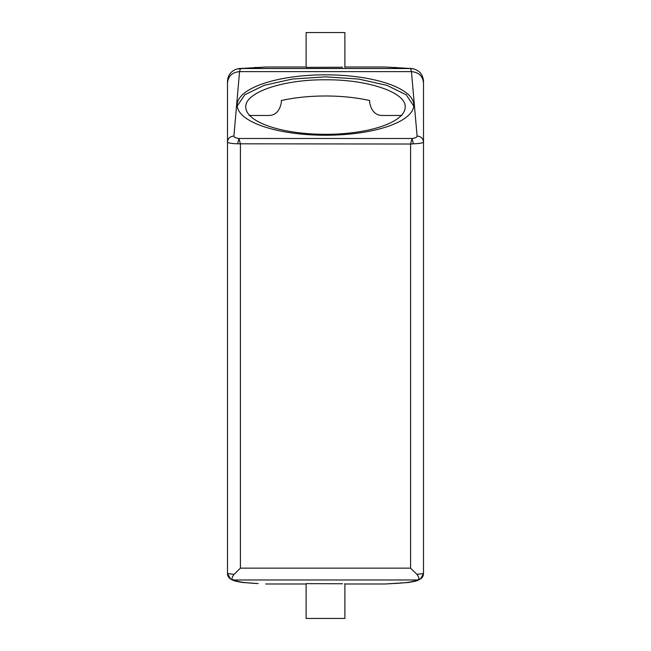 <?xml version="1.0" encoding="UTF-8"?>
<svg xmlns="http://www.w3.org/2000/svg" width="651" height="651" viewBox="0 0 651 651"><rect width="100%" height="100%" fill="white"/><g stroke="black" fill="none" stroke-linecap="round" stroke-linejoin="round"><path stroke-width="0.98" d="M342.516 67.24L306.116 67.362L306.116 32.55L344.884 32.55L344.884 67.362M258.162 583.565L245.199 582.669C238.982 581.782 235.223 580.887 233.937 579.992L233.929 579.984C231.3 579.935 231.349 578.055 234.059 574.353L240.414 568.144L410.586 568.144L410.586 144.034L237.607 143.806L238.95 138.476L412.05 138.476L413.393 143.806L410.586 144.034L412.05 138.476C415.322 138.077 417.006 137.271 417.096 136.043L411.448 71.626L410.586 68.51L385.083 67.012L344.884 67.012M240.414 568.144L240.414 144.034L238.95 138.476C235.678 138.077 233.994 137.271 233.904 136.043L239.552 71.626L240.414 68.51L265.917 67.012L306.116 67.012M409.756 68.331L414.109 68.998L410.586 68.51L240.414 68.51L236.923 68.99C231.007 71.032 227.858 75.166 227.492 81.367M412.36 68.583L385.083 67.012M236.923 68.99L265.917 67.012M410.586 568.144L416.941 574.353C419.643 578.153 419.683 580.033 417.071 579.984L417.063 579.992C415.777 580.887 412.018 581.782 405.801 582.669L385.262 583.988L344.884 583.988M306.116 583.988L265.738 583.988M237.184 105.031A88.316 30.206 0 0 0 325.5 135.237A88.316 30.206 0 0 0 413.816 105.031A88.316 30.206 0 0 0 325.5 74.824A88.316 30.206 0 0 0 237.184 105.031M417.063 579.992L420.497 579.008L423.508 573.547L423.508 82.962C422.792 76.069 418.772 72.294 411.448 71.626L239.552 71.626C232.228 72.294 228.208 76.069 227.492 82.962L227.492 81.432M423.508 83.238L423.508 81.432M413.393 143.806C419.7 143.554 423.069 142.976 423.508 142.073L423.508 82.083M392.838 583.565L385.262 583.988M344.884 583.638L344.884 618.45L306.116 618.45L306.116 583.638L342.516 583.76M227.492 82.083L227.492 564.962M233.937 579.992L230.511 579.008L227.492 573.547L227.492 84.28M423.508 142.073C423.508 144.31 423.508 144.31 423.508 142.073C423.126 138.411 420.994 136.401 417.096 136.043M237.607 143.806C231.3 143.554 227.931 142.976 227.492 142.073C227.874 138.411 230.006 136.401 233.904 136.043M413.767 106.048L406.216 94.802L386.897 85.346L358.611 79.056L325.5 76.851L292.389 79.056L264.103 85.346L244.784 94.802L237.233 106.048M416.941 574.353L423.508 573.547C423.362 576.452 421.954 578.47 419.277 579.602M234.059 574.353L227.492 573.547C227.638 576.452 229.046 578.47 231.723 579.602M249.105 115.479L268.415 115.479C275.283 115.528 279.596 111.223 281.346 102.557L281.346 100.555A79.699 27.261 0 0 1 369.654 100.555L369.654 102.557C371.404 111.223 375.717 115.528 382.585 115.479L401.895 115.479M245.801 107.057A79.699 27.261 0 0 0 325.5 134.318A79.699 27.261 0 0 0 405.199 107.057C406.297 92.491 368.092 79.422 325.5 79.796C282.908 79.422 244.703 92.491 245.801 107.057M395.971 67.452L394.888 67.427M255.029 67.452L256.112 67.427M238.64 68.583L241.244 68.331M256.632 583.524L243.108 582.539C232.138 580.822 233.921 580.472 230.503 579.008M394.368 583.524L407.892 582.539C418.862 580.822 417.079 580.472 420.497 579.008M233.929 579.984L417.071 579.984M405.801 582.669L407.851 582.547M245.199 582.669L243.149 582.547M414.077 68.99C419.993 71.032 423.142 75.166 423.508 81.367"/></g></svg>
